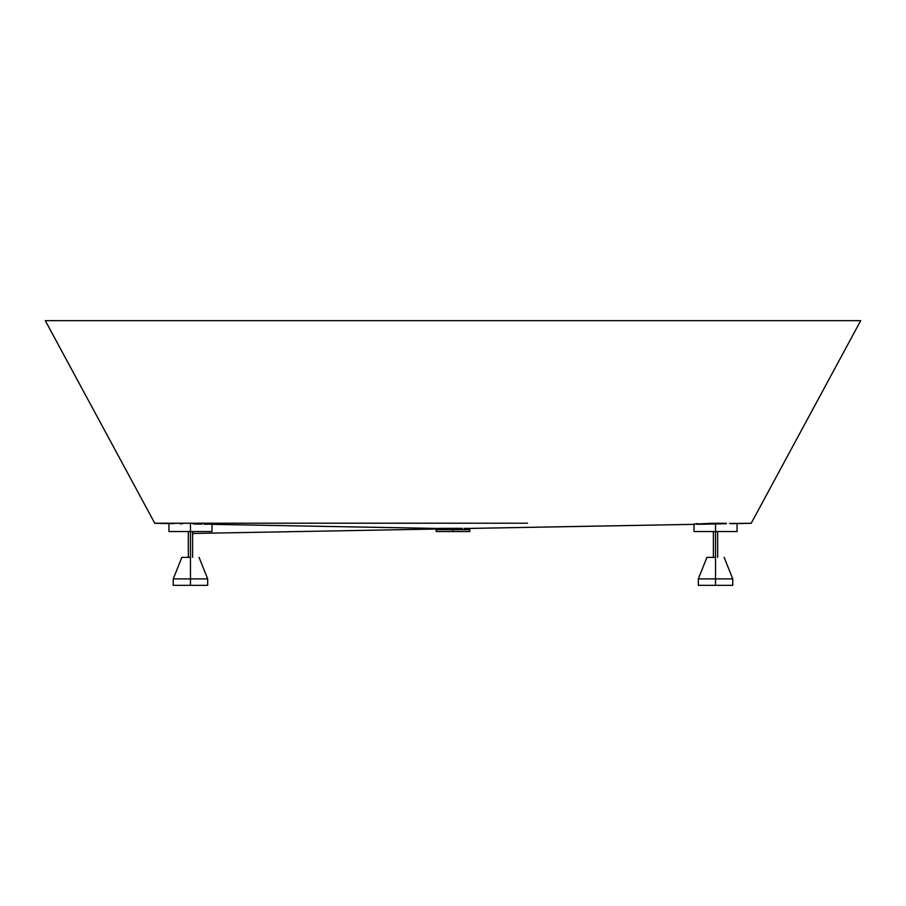 <?xml version="1.0" encoding="UTF-8"?>
<svg xmlns="http://www.w3.org/2000/svg" width="906" height="906" viewBox="0 0 906 906"><rect width="100%" height="100%" fill="white"/><g stroke="black" fill="none" stroke-linecap="round" stroke-linejoin="round"><path stroke-width="1.36" d="M715.536 578.889L715.536 557.371L715.536 578.889L732.75 578.889L715.536 578.889L715.536 585.344L732.75 585.344L715.536 585.344L715.536 578.889L698.322 578.889L715.536 578.889L715.536 531.55L715.536 557.371L706.929 557.371L715.536 557.371M190.464 578.889L190.464 557.371L190.464 578.889L207.678 578.889L190.464 578.889L190.464 585.344L207.678 585.344L190.464 585.344L190.464 578.889L173.25 578.889L190.464 578.889L190.464 531.55L190.464 557.371L181.857 557.371L190.464 557.371M206.308 524.246L210.996 523.747L195.866 523.249L211.642 523.849M190.464 523.226L154.813 523.306L195.855 523.249L190.464 523.226L190.464 531.55L211.981 531.55L211.981 523.974L211.981 531.55L190.464 531.55L190.464 523.226L200.917 523.317M198.323 524.098L193.352 524.008M736.25 523.577L731.074 523.453M729.534 523.408L730.61 523.442M717.643 531.55L694.019 531.55L715.536 531.55L715.536 523.226L694.075 524.03L721.221 523.249L715.536 523.226L715.536 531.55L737.054 531.55L717.643 531.55L717.688 557.371M726.193 523.759L698.594 524.268M734.46 523.611L735.128 523.6M737.054 531.55L737.054 523.566L747.914 523.374L736.827 523.566M730.632 523.679L734.053 523.623M726.51 523.328L721.221 523.249L726.51 523.328M467.383 529.682L453 529.557L453 531.55L469.784 531.55L453 531.55L453 529.557L440.067 529.659M463.634 529.625L466.76 529.67M468.391 523.192L155.526 523.204M689.466 524.427L693.509 524.359M580.916 526.397L694.019 524.348L580.859 526.397M490.327 528.039L497.383 527.915M468.425 528.413L504.064 527.79M465.333 528.368L464.393 528.357M442.581 528.345L438.255 528.402M441.618 528.357L440.69 528.368M396.964 527.7L399.58 527.745M379.365 527.383L216.523 524.427M212.321 524.348L435.061 528.413M210.826 524.223L209.093 524.291M168.946 531.55L190.464 531.55L168.946 531.55L168.946 523.566L158.074 523.374L173.51 523.645M179.796 523.759L182.31 523.804M201.857 524.166L196.398 524.064M204.292 524.212L207.406 524.268M266.591 525.333L325.141 526.397M436.964 528.425L435.106 528.413M429.863 528.3L380.18 527.394L429.863 528.3M154.813 523.306L174.994 523.453M731.006 523.453L751.187 523.306L736.431 523.577M696.918 524.291L699.319 524.246M436.33 529.67L438.051 529.682L436.907 528.425L438.051 529.682L469.104 529.682L470.554 528.413L694.019 524.348L470.894 528.413M712.546 524.008L709.172 524.076M154.756 523.204L45.3 320.656L860.7 320.656L751.244 523.204L860.7 320.656L45.3 320.656L154.756 523.204L527.564 523.204M323.385 526.363L380.18 527.394M443.612 528.334L462.366 528.334L443.612 528.334M497.428 527.915L639.41 525.333M713.985 523.226L721.233 523.249M441.358 529.636L442.4 529.625M436.216 531.55L453 531.55L436.216 531.55L436.216 529.67L434.925 528.413M469.093 528.425L469.954 528.413L467.915 529.682L469.059 528.425L466.182 528.379M469.67 529.67L467.949 529.682M436.907 528.425L435.446 528.413M466.058 529.659L465.299 529.648M438.459 528.402L439.818 528.379M464.189 528.357L465.933 528.379M709.489 523.249L710.519 523.238M696.476 523.623L697.258 523.577M183.59 523.26L184.394 523.249M173.25 585.344L190.464 585.344L173.25 585.344L173.25 578.889L181.857 557.371M698.322 585.344L715.536 585.344L698.322 585.344L698.322 578.889L706.929 557.371M732.75 578.889L724.143 557.371L732.75 578.889L732.75 585.344M207.678 578.889L207.678 585.344L207.678 578.889L199.071 557.371M192.616 531.55L192.616 557.371M469.784 529.67L469.784 531.55M747.926 523.374L737.054 523.566M435.593 529.059L192.616 533.475L435.593 529.059M694.019 531.55L694.019 523.974M188.312 531.55L188.312 557.371M713.384 531.55L713.384 557.371"/></g></svg>
